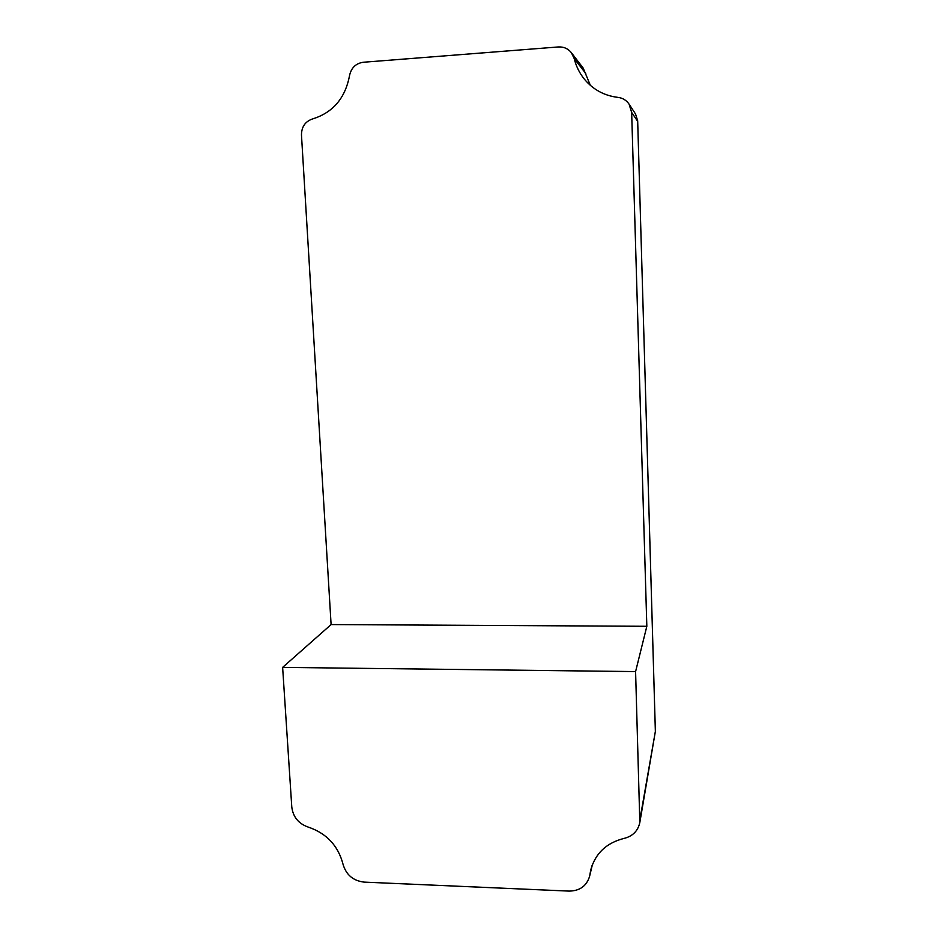 <?xml version="1.0" encoding="UTF-8"?>
<svg xmlns="http://www.w3.org/2000/svg" width="938" height="938" viewBox="0 0 938 938"><rect width="100%" height="100%" fill="white"/><g stroke="black" fill="none" stroke-linecap="round" stroke-linejoin="round"><path stroke-width="1.41" d="M589.932 874.427L590.764 869.843C595.407 853.31 606.523 842.828 624.122 838.396C632.74 836.204 637.969 830.916 639.822 822.532L635.589 671.596L282.631 667.387L291.788 807.043C293.055 816.963 298.507 823.634 308.133 827.058C326.53 833.272 338.161 845.666 343.027 864.238C346.134 874.849 353.169 880.817 364.143 882.119L569.096 891.1C579.719 890.936 586.531 886.07 589.545 876.514L592.089 865.434M639.822 822.532L655.369 731.37L640.103 818.534M635.589 671.596L646.833 626.291L631.661 112.454L629.081 104.153C626.385 100.237 622.691 97.986 618.001 97.388C604.307 95.746 593.074 89.626 584.28 79.05C579.461 73.047 576.108 66.235 574.208 58.602L571.406 52.739C568.053 48.612 563.715 46.677 558.403 46.947L363.229 62.26C355.713 63.421 351.129 67.935 349.487 75.826C345.184 98.255 332.873 112.63 312.565 118.938C305.237 121.459 301.532 126.818 301.473 135.002L331.102 624.567L282.631 667.387M629.081 104.153L635.507 113.955L637.676 120.814L655.345 730.854M590.377 85.381L583.178 68.064L571.406 52.739M646.833 626.291L331.102 624.567M631.661 112.454L637.688 121.377M574.208 58.602L585.781 73.504M589.545 876.514L592.417 864.555M637.676 120.814L655.369 731.37"/></g></svg>
